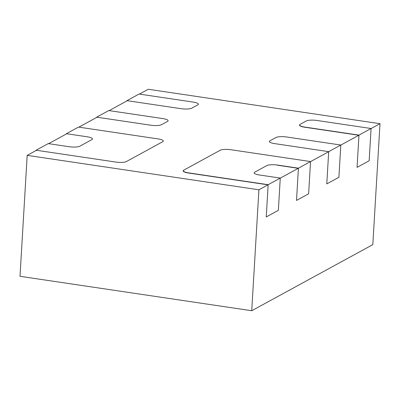 <?xml version="1.0" encoding="UTF-8"?>
<svg xmlns="http://www.w3.org/2000/svg" width="400" height="400" viewBox="0 0 400 400"><rect width="100%" height="100%" fill="white"/><g stroke="black" fill="none" stroke-linecap="round" stroke-linejoin="round"><path stroke-width="0.6" d="M299.83 124.56A8.31 1.955 3.4 0 0 304.74 127.225L358.81 135.26M183.525 170.345A8.31 1.955 3.4 0 0 188.435 173.015L267.995 184.835M277.41 165.21L298.265 168.31M268.155 184.745L258.915 189.795L251.73 310.735L372.815 244.635L380 123.695L148.27 89.265L139.425 94.095M280.265 178.135L298.43 168.225M310.535 161.615L328.7 151.7M340.81 145.09L358.97 135.175M371.08 128.565L380 123.695M258.915 189.795L27.185 155.365L20 276.305L251.73 310.735M27.185 155.365L36.5 150.28M48.61 143.67L66.775 133.755M78.88 127.145L97.045 117.23M109.155 110.62L127.315 100.705M358.975 135.12L357.06 167.375L369.165 160.765L371.085 128.51L317.015 120.48A8.31 1.955 3.4 0 0 306.26 120.985L300.205 124.29A8.31 1.955 3.4 0 0 299.635 124.945A8.31 1.955 3.4 0 0 304.905 127.09L358.975 135.12L371.085 128.51M328.7 151.645L326.785 183.9L338.895 177.29L340.81 145.035L286.74 137.005A8.31 1.955 3.4 0 0 275.99 137.51L269.935 140.815A8.31 1.955 3.4 0 0 269.365 141.47A8.31 1.955 3.4 0 0 274.63 143.615L328.7 151.645L340.81 145.035M217.2 151.9L183.9 170.075A8.31 1.955 3.4 0 0 183.33 170.73A8.31 1.955 3.4 0 0 188.6 172.875L268.16 184.695L266.245 216.95L278.35 210.34L280.27 178.085L259.41 174.99A8.31 1.955 -176.6 0 1 254.145 172.845A8.31 1.955 -176.6 0 1 254.715 172.19L266.825 165.58A8.31 1.955 -176.6 0 1 277.575 165.075L298.43 168.17L296.515 200.425L308.625 193.815L310.54 161.56L230.98 149.74A8.31 1.955 3.4 0 0 220.23 150.245L217.2 151.9M268.16 184.695L280.27 178.085M298.43 168.17L310.54 161.56M126.935 100.645L139.045 94.04L193.115 102.07A8.31 1.955 -176.6 0 1 198.385 104.215A8.31 1.955 -176.6 0 1 197.815 104.87L191.76 108.175A8.31 1.955 -176.6 0 1 181.005 108.68L126.935 100.645L126.92 100.92M96.665 117.17L108.775 110.56L162.845 118.595A8.31 1.955 -176.6 0 1 168.11 120.74A8.31 1.955 -176.6 0 1 167.54 121.395L161.485 124.7A8.31 1.955 -176.6 0 1 150.735 125.205L96.665 117.17L96.65 117.445M36.105 150.22L48.21 143.61L69.065 146.71A8.31 1.955 3.4 0 0 79.82 146.205L91.925 139.595A8.31 1.955 3.4 0 0 92.495 138.94A8.31 1.955 3.4 0 0 87.23 136.795L66.37 133.695L78.48 127.085L158.04 138.905A8.31 1.955 -176.6 0 1 163.31 141.05A8.31 1.955 -176.6 0 1 162.74 141.705L126.415 161.535A8.31 1.955 -176.6 0 1 115.665 162.04L36.105 150.22L36.085 150.505M66.37 133.695L66.355 133.98"/></g></svg>
